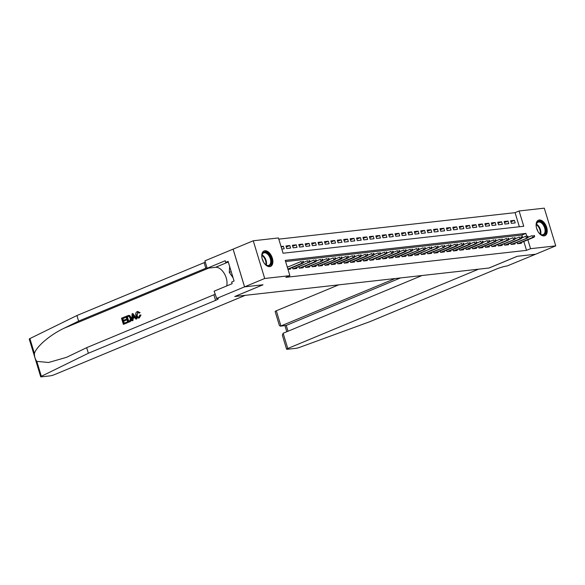 <?xml version="1.0" encoding="UTF-8"?>
<svg xmlns="http://www.w3.org/2000/svg" width="585" height="585" viewBox="0 0 585 585"><rect width="100%" height="100%" fill="white"/><g stroke="black" fill="none" stroke-linecap="round" stroke-linejoin="round"><path stroke-width="0.88" d="M544.094 235.894A8.387 4.907 -112.6 0 1 536.891 229.174A8.387 4.907 -112.6 0 1 538.456 220.201A8.387 4.907 -112.6 0 1 539.26 219.997A8.387 4.907 -112.6 0 1 546.463 226.717A8.387 4.907 -112.6 0 1 544.898 235.689A8.387 4.907 -112.6 0 1 544.094 235.894M269.729 266.643A8.387 4.907 -112.6 0 1 262.533 259.923A8.387 4.907 -112.6 0 1 264.098 250.95A8.387 4.907 -112.6 0 1 264.903 250.746A8.387 4.907 -112.6 0 1 272.105 257.466A8.387 4.907 -112.6 0 1 270.533 266.438A8.387 4.907 -112.6 0 1 269.729 266.643M555.75 245.868L535.626 254.234L517.272 256.288L489.089 268.003L478.567 269.18L287.769 348.499A3.225 0.439 163.1 0 0 286.606 349.216A3.225 0.439 163.1 0 0 287.279 349.282L296.039 348.302A3.225 0.439 163.1 0 0 299.739 347.329L369.8 321.706L496.994 268.829A7.525 1.024 -16.9 0 1 507.122 265.978L535.655 254.219L517.169 256.303L488.994 268.01L234.848 296.5L263.031 284.785L244.574 286.855L233.115 249.144L253.246 240.779L278.438 237.949L283.082 253.239L523.75 226.263L519.1 210.98L544.291 208.158L555.75 245.868L530.558 248.691L527.86 239.799M519.363 226.761L515.078 212.655L278.796 239.133M515.078 212.655L519.1 210.98M517.125 242.314L517.549 243.726L521.403 243.294L521.184 242.578M512.314 244.318L527.538 237.985L511.158 244.442L514.983 244.018L514.763 243.294M504.285 243.755L504.716 245.166L508.57 244.735L508.35 244.018M499.48 245.751L514.698 239.426L498.325 245.883L502.149 245.451L501.93 244.735M491.451 245.195L491.883 246.607L495.729 246.175L495.51 245.451M486.64 247.192L500.709 240.991L485.484 247.323L489.316 246.892L489.097 246.175M478.618 246.629L479.042 248.04L482.896 247.609L482.676 246.892M473.806 248.632L489.031 242.3L472.651 248.757L476.475 248.333L476.256 247.609M465.777 248.069L466.208 249.481L470.062 249.049L469.843 248.333M459.364 248.786L459.788 250.204L463.642 249.773L463.422 249.049M452.944 249.51L453.375 250.921L457.221 250.49L457.002 249.766M446.523 250.226L446.955 251.638L450.808 251.206L450.589 250.49M440.11 250.95L440.534 252.362L444.388 251.93L444.169 251.206M433.69 251.667L434.121 253.078L437.968 252.647L437.748 251.93M428.878 253.663L444.103 247.338L427.723 253.795L431.554 253.363L431.335 252.647M420.856 253.108L421.28 254.519L425.134 254.087L424.915 253.363M416.045 255.104L430.114 248.903L414.889 255.236L418.714 254.804L418.502 254.087M408.023 254.541L408.447 255.952L412.301 255.521L412.081 254.804M403.211 256.544L418.436 250.212L402.056 256.669L405.88 256.245L405.661 255.521M395.182 255.981L395.614 257.393L399.46 256.961L399.248 256.245M388.769 256.698L389.193 258.117L393.047 257.685L392.827 256.961M382.349 257.422L382.78 258.833L386.627 258.402L386.407 257.678M377.537 259.418L392.762 253.093L376.382 259.55L380.213 259.118L379.994 258.402M369.515 258.863L369.939 260.274L373.793 259.842L373.574 259.118M364.704 260.859L378.773 254.658L363.548 260.99L367.373 260.559L367.153 259.842M356.674 260.296L357.106 261.707L360.96 261.276L360.74 260.559M350.261 261.02L350.686 262.431L354.539 262L354.32 261.276M343.841 261.736L344.272 263.148L348.119 262.716L347.899 262M337.421 262.453L337.852 263.872L341.706 263.433L341.486 262.716M331.008 263.177L331.432 264.588L335.285 264.157L335.066 263.433M324.587 263.893L325.019 265.305L328.865 264.873L328.646 264.157M319.776 265.897L335 259.564L318.62 266.021L322.452 265.597L322.233 264.873M311.754 265.334L312.178 266.745L316.032 266.314L315.812 265.59M306.942 267.33L322.167 261.005L305.787 267.462L309.611 267.031L309.392 266.314M298.913 266.775L299.344 268.186L303.198 267.755L302.979 267.031M294.109 268.771L308.178 262.57L292.953 268.903L296.778 268.471L296.558 267.755M281.231 247.155L283.396 246.256L281.041 246.526M286.277 247.009L289.809 245.539L285.963 245.971L286.738 248.523L290.584 248.091L289.809 245.539M292.697 246.292L296.229 244.822L292.376 245.254L293.151 247.799L297.005 247.367L296.229 244.822M299.111 245.568L302.65 244.099L298.796 244.53L299.571 247.082L303.418 246.651L302.65 244.099M305.531 244.852L309.063 243.382L305.216 243.813L305.992 246.358L309.838 245.927L309.063 243.382M311.944 244.135L315.483 242.665L311.63 243.097L312.405 245.642L316.258 245.21L315.483 242.665M318.364 243.411L321.904 241.941L318.05 242.373L318.825 244.925L322.671 244.493L321.904 241.941M324.785 242.695L328.317 241.225L324.47 241.656L325.245 244.201L329.092 243.769L328.317 241.225M331.198 241.978L334.737 240.508L330.883 240.94L331.658 243.484L335.512 243.053L334.737 240.508M337.618 241.254L341.157 239.784L337.304 240.216L338.079 242.768L341.925 242.336L341.157 239.784M344.038 240.537L347.57 239.068L343.724 239.499L344.492 242.044L348.346 241.612L347.57 239.068M350.452 239.813L353.991 238.344L350.137 238.775L350.912 241.327L354.766 240.896L353.991 238.344M356.872 239.097L360.404 237.627L356.558 238.058L357.333 240.611L361.179 240.179L360.404 237.627M363.292 238.38L366.824 236.91L362.978 237.342L363.746 239.887L367.599 239.455L366.824 236.91M369.705 237.656L373.245 236.186L369.391 236.618L370.166 239.17L374.02 238.738L373.245 236.186M376.126 236.94L379.658 235.47L375.811 235.901L376.586 238.446L380.433 238.015L379.658 235.47M382.546 236.223L386.078 234.753L382.224 235.185L382.999 237.729L386.853 237.298L386.078 234.753M388.959 235.499L392.498 234.029L388.645 234.461L389.42 237.013L393.274 236.581L392.498 234.029M395.38 234.782L398.911 233.313L395.065 233.744L395.84 236.289L399.687 235.857L398.911 233.313M401.8 234.066L405.332 232.596L401.478 233.027L402.253 235.572L406.107 235.141L405.332 232.596M408.213 233.342L411.752 231.872L407.899 232.303L408.674 234.856L412.527 234.424L411.752 231.872M414.633 232.625L418.165 231.155L414.319 231.587L415.094 234.132L418.94 233.7L418.165 231.155M421.054 231.901L424.586 230.431L420.732 230.863L421.507 233.415L425.361 232.984L424.586 230.431M427.467 231.185L431.006 229.715L427.152 230.146L427.928 232.698L431.774 232.267L431.006 229.715M433.887 230.468L437.419 228.998L433.573 229.43L434.348 231.974L438.194 231.543L437.419 228.998M440.3 229.744L443.839 228.274L439.986 228.706L440.761 231.258L444.615 230.826L443.839 228.274M446.721 229.027L450.26 227.558L446.406 227.989L447.181 230.534L451.028 230.102L450.26 227.558M453.141 228.311L456.673 226.841L452.827 227.273L453.594 229.817L457.448 229.386L456.673 226.841M459.554 227.587L463.093 226.117L459.24 226.549L460.015 229.101L463.868 228.669L463.093 226.117M465.974 226.87L469.514 225.4L465.66 225.832L466.435 228.377L470.281 227.945L469.514 225.4M472.395 226.154L475.927 224.684L472.08 225.115L472.848 227.66L476.702 227.229L475.927 224.684M478.808 225.43L482.347 223.96L478.493 224.391L479.269 226.943L483.122 226.512L482.347 223.96M485.228 224.713L488.76 223.243L484.914 223.675L485.689 226.219L489.535 225.788L488.76 223.243M491.649 223.989L495.181 222.519L491.334 222.951L492.102 225.503L495.956 225.071L495.181 222.519M498.062 223.273L501.601 221.803L497.747 222.234L498.522 224.786L502.376 224.355L501.601 221.803M504.482 222.556L508.014 221.086L504.168 221.518L504.943 224.062L508.789 223.631L508.014 221.086M281.816 249.071L284.171 248.808L283.396 246.256M511.356 223.346L515.209 222.914L514.434 220.362L510.581 220.794L511.356 223.346M526.756 236.179L525.915 233.4L285.246 260.376L289.889 275.659L285.868 277.334L526.537 250.358L523.831 241.473M522.654 237.598L521.893 235.075L285.604 261.553M288.01 269.451L290.357 269.188L290.145 268.471M288.405 266.775L287.235 266.906M292.931 268.903L292.5 267.491M305.765 267.462L305.333 266.051M318.598 266.029L318.167 264.61M363.526 260.99L363.095 259.579M376.36 259.55L375.928 258.139M402.034 256.676L401.603 255.265M414.867 255.236L414.436 253.824M427.701 253.795L427.269 252.384M472.629 248.764L472.197 247.353M485.462 247.323L485.031 245.912M498.296 245.883L497.872 244.471M511.136 244.45L510.705 243.038M244.574 286.855L264.705 278.482L253.246 240.779M526.537 250.358L530.558 248.691M289.889 275.659L264.705 278.482M521.893 235.075L525.915 233.4M510.902 221.832L514.434 220.362M302.935 262.416L303.578 262.351L303.271 261.327L302.628 261.4L302.935 262.416L301.758 263.294L302.913 263.162L287.981 269.371M287.886 269.056L301.758 263.294L301.202 261.458L287.33 267.221M302.628 261.4L303.271 261.327M302.913 263.162L303.578 262.351M262.029 258.182A7.254 4.249 -112.6 0 1 261.912 255.499A7.254 4.249 -112.6 0 1 262.694 253.246A7.254 4.249 -112.6 0 1 269.378 255.104A7.254 4.249 -112.6 0 1 270.65 264.676A7.254 4.249 -112.6 0 1 265.773 264.778A7.254 4.249 -112.6 0 1 263.952 262.804M265.605 264.639A6.72 3.934 67.4 0 0 268.851 265.334A6.72 3.934 67.4 0 0 269.956 264.42A6.72 3.934 67.4 0 0 269.385 256.544A6.72 3.934 67.4 0 0 263.689 252.925A6.72 3.934 67.4 0 0 262.592 253.839A6.72 3.934 67.4 0 0 261.89 255.718M269.992 266.606A8.329 4.877 67.4 0 0 271.235 265.524A8.329 4.877 67.4 0 0 270.592 255.857A8.329 4.877 67.4 0 0 263.594 251.221M229.649 266.489L229.313 272.391L233.093 277.831M231.207 271.601L229.313 272.391M263.418 261.897A4.782 2.801 67.4 0 0 262.292 259.199M536.394 227.433A7.254 4.249 -112.6 0 1 536.277 224.75A7.254 4.249 -112.6 0 1 537.059 222.497A7.254 4.249 -112.6 0 1 543.743 224.355A7.254 4.249 -112.6 0 1 545.008 233.927A7.254 4.249 -112.6 0 1 540.13 234.029A7.254 4.249 -112.6 0 1 538.317 232.055M539.962 233.89A6.72 3.934 67.4 0 0 543.209 234.585A6.72 3.934 67.4 0 0 544.313 233.671A6.72 3.934 67.4 0 0 543.75 225.795A6.72 3.934 67.4 0 0 538.054 222.176A6.72 3.934 67.4 0 0 536.95 223.09A6.72 3.934 67.4 0 0 536.255 224.969M544.35 235.857A8.329 4.877 67.4 0 0 545.6 234.775A8.329 4.877 67.4 0 0 544.949 225.108A8.329 4.877 67.4 0 0 537.959 220.472M537.776 231.148A4.782 2.801 67.4 0 0 536.657 228.45M126.894 322.891L123.369 324.361L127.186 322.861A14.003 8.197 67.4 0 0 127.062 322.145L126.682 322.181L127.186 322.861M124.195 323.22A14.003 8.197 67.4 0 0 123.706 321.194L126.243 320.141A14.003 8.197 67.4 0 0 126.024 319.432L125.512 319.49L125.731 320.2L126.243 320.141M123.442 320.353A14.003 8.197 67.4 0 0 122.784 318.62L125.512 317.487A14.003 8.197 67.4 0 0 125.205 316.792L125.512 317.487M127.823 322.503L129.841 321.75C131.376 321.019 131.881 319.666 131.362 317.706L129.695 315.542L128.802 315.403L130.85 317.765C131.449 319.717 131.018 321.055 129.556 321.787L127.823 322.503L125.965 316.39L128.495 315.439M140.48 315.037L139.128 317.896L138.448 318.079L139.405 317.86L140.97 314.986L139.742 315.118L140.97 314.986M139.223 317.172C138.162 317.392 137.46 316.763 137.117 315.3L137.76 312.302L136.605 315.359L137.117 315.3M139.405 317.86L139.128 317.896C137.599 318.342 136.524 317.596 135.925 315.644C135.384 313.75 135.815 312.412 137.212 311.63L139.61 312.631L138.989 313.099L139.464 313.048L140.078 312.58L137.49 311.593M36.811 361.376L41.345 376.294A3.225 0.439 163.1 0 0 40.709 376.777L29.25 339.066A3.225 0.439 -16.9 0 1 29.886 338.583L76.92 315.534L78.617 321.114L64.196 328.185C50.325 334.664 36.27 346.62 34.42 353.494C34.383 356.616 35.18 359.241 36.811 361.376L48.584 362.488L66.485 357.347L86.682 347.665L213.883 294.789A7.525 1.024 163.1 0 0 215.061 294.262M131.998 320.77L132.056 313.86L132.824 313.538L136.597 318.854L135.874 319.154L134.755 317.501L132.693 318.357L132.715 320.47L131.998 320.77L133.007 320.441L133.175 318.306L134.835 317.618M135.874 319.154L136.89 318.825L132.824 313.538M86.682 347.665L88.379 353.245L215.58 300.368A7.525 1.024 163.1 0 0 218.285 298.686A7.525 1.024 163.1 0 0 216.721 298.525L214.125 291.176L232.157 283.681L231.66 282.05L234.073 281.049L228.099 261.378L225.686 262.38L225.188 260.749L207.156 268.244L204.911 260.859L233.086 249.144L244.545 286.855L262.928 284.793L234.753 296.507L245.276 295.33L54.478 374.641A3.225 0.439 163.1 0 1 50.142 375.862L41.381 376.842A3.225 0.439 163.1 0 1 40.709 376.777M76.92 315.534L204.121 262.658A7.525 1.024 163.1 0 0 205.298 262.131M206.995 267.711A7.525 1.024 163.1 0 1 205.818 268.237L78.617 321.114M41.345 376.294L88.379 353.245M216.37 298.569L244.545 286.855M207.156 268.244L215.529 267.308A12.095 7.078 -112.6 0 1 224.23 273.436A12.095 7.078 -112.6 0 1 226.68 285.955M225.686 262.38L228.311 262.087M136.605 315.359C136.978 316.814 137.731 317.428 138.85 317.216L139.742 315.118M138.989 313.099L137.731 312.251M139.61 312.631L140.078 312.58M137.212 311.63L138.045 311.447M132.663 315.673L132.685 317.567L134.338 316.887L132.656 314.408L133.197 317.516M132.693 318.357L133.175 318.306M128.29 321.516L130.294 320.192L130.162 318.035L128.678 316.2L126.865 316.814L128.29 321.516M128.678 316.2L127.245 316.77A14.003 8.197 67.4 0 1 128.656 321.362M130.85 317.765L131.362 317.706M126.865 316.814L127.245 316.77M125.731 320.2L123.186 321.253L123.83 323.366L126.682 322.181M123.186 321.253L123.706 321.194M125.132 317.531L122.404 318.664L122.974 320.543L125.512 319.49M122.404 318.664L122.784 318.62M123.369 324.361L121.504 318.24L124.912 316.829M338.678 284.858L276.31 310.789L280.939 326.02L286.262 325.428L288.025 331.227M395.204 278.526L280.42 326.167L286.262 325.428L400.528 277.926M422.048 275.513L283.14 333.26L287.769 348.499M280.42 326.167L279.396 325.494L275.147 311.512A3.225 0.439 -16.9 0 1 276.31 310.789M286.606 349.216L282.358 335.234L283.14 333.26M309.355 261.7L309.999 261.627L309.684 260.61L309.048 260.683L309.355 261.7L308.178 262.57L307.615 260.734L303.491 262.453M309.048 260.683L309.684 260.61M309.333 262.446L309.999 261.627M315.776 260.983L316.412 260.91L316.105 259.894L315.461 259.959L315.776 260.983L314.591 261.853L315.746 261.722L300.522 268.054M299.374 268.179L314.591 261.853L314.035 260.018L309.911 261.736M315.461 259.959L316.105 259.894M315.746 261.722L316.412 260.91M322.189 260.259L322.832 260.193L322.525 259.17L321.882 259.243L322.189 260.259L321.011 261.137L320.456 259.301L316.331 261.012M321.882 259.243L322.525 259.17M322.167 261.005L322.832 260.193M328.609 259.543L329.253 259.469L328.938 258.453L328.302 258.526L328.609 259.543L327.432 260.413L328.587 260.281L313.363 266.614M312.207 266.745L327.432 260.413L326.869 258.577L322.745 260.296M328.302 258.526L328.938 258.453M328.587 260.281L329.253 259.469M335.029 258.826L335.666 258.753L335.359 257.729L334.715 257.802L335.029 258.826L333.845 259.696L333.289 257.861L329.165 259.572M334.715 257.802L335.359 257.729M335 259.564L335.666 258.753M341.443 258.102L342.086 258.029L341.779 257.012L341.135 257.086L341.443 258.102L340.265 258.972L341.421 258.848L326.196 265.173M325.041 265.305L340.265 258.972L339.709 257.144L335.585 258.855M341.135 257.086L341.779 257.012M341.421 258.848L342.086 258.029M347.863 257.385L348.506 257.312L348.192 256.296L347.548 256.369L347.863 257.385L346.686 258.256L347.841 258.124L332.616 264.457M331.461 264.581L346.686 258.256L346.123 256.42L341.998 258.139M347.548 256.369L348.192 256.296M347.841 258.124L348.506 257.312M354.276 256.669L354.919 256.596L354.612 255.572L353.969 255.645L354.276 256.669L353.099 257.539L354.254 257.407L339.029 263.733M337.874 263.864L353.099 257.539L352.543 255.703L348.419 257.415M353.969 255.645L354.612 255.572M354.254 257.407L354.919 256.596M360.696 255.945L361.34 255.872L361.033 254.855L360.389 254.928L360.696 255.945L359.519 256.815L360.674 256.691L345.45 263.016M344.294 263.148L359.519 256.815L358.963 254.987L354.839 256.698M360.389 254.928L361.033 254.855M360.674 256.691L361.34 255.872M367.117 255.228L367.76 255.155L367.446 254.139L366.802 254.204L367.117 255.228L365.932 256.098L367.087 255.967L351.87 262.299M350.715 262.424L365.932 256.098L365.376 254.263L361.252 255.981M366.802 254.204L367.446 254.139M367.087 255.967L367.76 255.155M373.53 254.504L374.173 254.438L373.866 253.415L373.223 253.488L373.53 254.504L372.352 255.382L373.508 255.25L358.283 261.575M357.128 261.707L372.352 255.382L371.797 253.546L367.673 255.257M373.223 253.488L373.866 253.415M373.508 255.25L374.173 254.438M379.95 253.788L380.594 253.714L380.279 252.698L379.643 252.771L379.95 253.788L378.773 254.658L378.217 252.822L374.093 254.541M379.643 252.771L380.279 252.698M379.928 254.533L380.594 253.714M386.371 253.071L387.007 252.998L386.7 251.981L386.056 252.047L386.371 253.071L385.186 253.941L386.341 253.81L371.124 260.142M369.969 260.267L385.186 253.941L384.63 252.106L380.506 253.824M386.056 252.047L386.7 251.981M386.341 253.81L387.007 252.998M392.784 252.347L393.427 252.281L393.12 251.257L392.476 251.331L392.784 252.347L391.606 253.225L391.051 251.389L386.926 253.1M392.476 251.331L393.12 251.257M392.762 253.093L393.427 252.281M399.204 251.63L399.847 251.557L399.533 250.541L398.897 250.614L399.204 251.63L398.027 252.501L399.182 252.369L383.957 258.702M382.802 258.833L398.027 252.501L397.464 250.665L393.339 252.384M398.897 250.614L399.533 250.541M399.182 252.369L399.847 251.557M405.624 250.914L406.261 250.841L405.953 249.817L405.31 249.89L405.624 250.914L404.44 251.784L405.595 251.652L390.378 257.985M389.222 258.109L404.44 251.784L403.884 249.949L399.76 251.66M405.31 249.89L405.953 249.817M405.595 251.652L406.261 250.841M412.037 250.19L412.681 250.117L412.374 249.1L411.73 249.173L412.037 250.19L410.86 251.06L412.016 250.936L396.791 257.261M395.635 257.393L410.86 251.06L410.304 249.232L406.18 250.943M411.73 249.173L412.374 249.1M412.016 250.936L412.681 250.117M418.458 249.473L419.101 249.4L418.787 248.384L418.151 248.457L418.458 249.473L417.28 250.343L416.717 248.508L412.593 250.226M418.151 248.457L418.787 248.384M418.436 250.212L419.101 249.4M424.878 248.757L425.514 248.683L425.207 247.66L424.564 247.733L424.878 248.757L423.694 249.627L424.849 249.495L409.632 255.82M408.476 255.952L423.694 249.627L423.138 247.791L419.014 249.502M424.564 247.733L425.207 247.66M424.849 249.495L425.514 248.683M431.291 248.033L431.935 247.96L431.628 246.943L430.984 247.016L431.291 248.033L430.114 248.903L429.558 247.067L425.434 248.786M430.984 247.016L431.628 246.943M431.269 248.779L431.935 247.96M437.712 247.316L438.355 247.243L438.041 246.227L437.404 246.292L437.712 247.316L436.534 248.186L437.69 248.055L422.465 254.387M421.31 254.512L436.534 248.186L435.971 246.351L431.847 248.069M437.404 246.292L438.041 246.227M437.69 248.055L438.355 247.243M444.132 246.592L444.768 246.526L444.461 245.503L443.818 245.576L444.132 246.592L442.947 247.47L442.392 245.634L438.267 247.345M443.818 245.576L444.461 245.503M444.103 247.338L444.768 246.526M450.545 245.875L451.189 245.802L450.881 244.786L450.238 244.859L450.545 245.875L449.368 246.746L450.523 246.621L435.298 252.947M434.143 253.078L449.368 246.746L448.812 244.91L444.688 246.629M450.238 244.859L450.881 244.786M450.523 246.621L451.189 245.802M456.965 245.159L457.609 245.086L457.294 244.069L456.658 244.135L456.965 245.159L455.788 246.029L456.943 245.897L441.719 252.23M440.563 252.354L455.788 246.029L455.225 244.194L451.101 245.912M456.658 244.135L457.294 244.069M456.943 245.897L457.609 245.086M463.378 244.435L464.022 244.369L463.715 243.345L463.071 243.418L463.378 244.435L462.201 245.312L463.357 245.181L448.132 251.506M446.977 251.638L462.201 245.312L461.645 243.477L457.521 245.188M463.071 243.418L463.715 243.345M463.357 245.181L464.022 244.369M469.799 243.718L470.442 243.645L470.135 242.629L469.492 242.702L469.799 243.718L468.622 244.589L469.777 244.457L454.552 250.789M453.397 250.921L468.622 244.589L468.066 242.753L463.942 244.471M469.492 242.702L470.135 242.629M469.777 244.457L470.442 243.645M476.219 243.002L476.863 242.929L476.548 241.905L475.905 241.978L476.219 243.002L475.042 243.872L476.19 243.74L460.973 250.073M459.817 250.197L475.042 243.872L474.479 242.036L470.355 243.748M475.905 241.978L476.548 241.905M476.19 243.74L476.863 242.929M482.632 242.278L483.276 242.205L482.969 241.188L482.325 241.261L482.632 242.278L481.455 243.148L482.61 243.024L467.386 249.349M466.23 249.481L481.455 243.148L480.899 241.32L476.775 243.031M482.325 241.261L482.969 241.188M482.61 243.024L483.276 242.205M489.053 241.561L489.696 241.488L489.389 240.472L488.746 240.545L489.053 241.561L487.875 242.431L487.32 240.596L483.195 242.314M488.746 240.545L489.389 240.472M489.031 242.3L489.696 241.488M495.473 240.844L496.117 240.771L495.802 239.748L495.159 239.821L495.473 240.844L494.288 241.715L495.444 241.583L480.226 247.908M479.071 248.04L494.288 241.715L493.733 239.879L489.608 241.59M495.159 239.821L495.802 239.748M495.444 241.583L496.117 240.771M501.886 240.121L502.53 240.047L502.222 239.031L501.579 239.104L501.886 240.121L500.709 240.991L500.153 239.155L496.029 240.874M501.579 239.104L502.222 239.031M501.864 240.866L502.53 240.047M508.306 239.404L508.95 239.331L508.636 238.314L507.999 238.38L508.306 239.404L507.129 240.274L508.285 240.142L493.06 246.475M491.905 246.599L507.129 240.274L506.573 238.439L502.449 240.157M507.999 238.38L508.636 238.314M508.285 240.142L508.95 239.331M514.727 238.68L515.363 238.614L515.056 237.59L514.412 237.664L514.727 238.68L513.542 239.558L512.986 237.722L508.862 239.433M514.412 237.664L515.056 237.59M514.698 239.426L515.363 238.614M521.14 237.963L521.783 237.89L521.476 236.874L520.833 236.947L521.14 237.963L519.963 238.834L521.118 238.709L505.893 245.035M504.738 245.166L519.963 238.834L519.407 236.998L515.283 238.717M520.833 236.947L521.476 236.874M521.118 238.709L521.783 237.89M527.56 237.247L528.204 237.174L527.889 236.157L527.253 236.223L527.56 237.247L526.383 238.117L525.82 236.281L521.696 237.993M527.253 236.223L527.889 236.157M527.538 237.985L528.204 237.174M533.981 236.523L534.617 236.457L534.31 235.433L533.666 235.506L533.981 236.523L532.796 237.4L533.951 237.269L518.734 243.594M517.579 243.726L532.796 237.4L532.24 235.565L528.116 237.276M533.666 235.506L534.31 235.433M533.951 237.269L534.617 236.457M262.065 254.936A6.72 3.934 -112.6 0 1 266.277 265.063M265.824 264.793A6.501 3.802 67.4 0 0 261.941 255.448M536.43 224.187A6.72 3.934 -112.6 0 1 540.642 234.314M540.182 234.044A6.501 3.802 67.4 0 0 536.299 224.698M64.196 328.185L208.816 268.062M213.883 294.789L215.58 300.368M205.818 268.237L204.121 262.658M29.886 338.583L34.42 353.494M228.011 262.124L215.529 267.308M284.953 325.655L286.804 331.739"/></g></svg>
